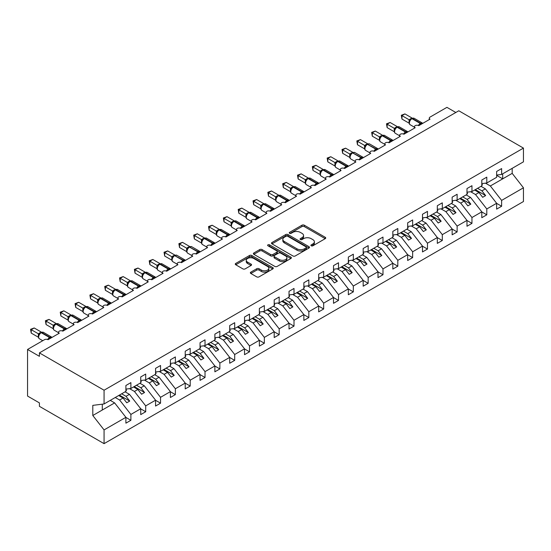<?xml version="1.0" encoding="UTF-8"?>
<svg xmlns="http://www.w3.org/2000/svg" width="551" height="551" viewBox="0 0 551 551"><rect width="100%" height="100%" fill="white"/><g stroke="black" fill="none" stroke-linecap="round" stroke-linejoin="round"><path stroke-width="0.83" d="M311.246 245.794A1.15 0.668 0 0 0 312.872 245.794L325.248 238.652A1.646 0.95 0 0 0 325.731 237.977A1.646 0.95 0 0 0 325.248 237.302L304.283 225.201A1.646 0.95 0 0 0 301.955 225.201L289.585 232.35A1.15 0.668 0 0 0 289.247 232.818A1.15 0.668 0 0 0 289.585 233.287A1.15 0.668 0 0 0 291.21 233.287L292.815 232.364A5.269 3.044 0 0 1 300.267 232.364L302.017 233.369A5.269 3.044 0 0 1 303.56 235.525A5.269 3.044 0 0 1 302.017 237.674L300.412 238.597A1.15 0.668 0 0 0 300.075 239.072A1.15 0.668 0 0 0 300.412 239.54A1.15 0.668 0 0 0 302.044 239.54L303.642 238.617A5.269 3.044 0 0 1 311.095 238.617L312.844 239.623A5.269 3.044 0 0 1 314.387 241.779A5.269 3.044 0 0 1 312.844 243.928L311.246 244.851A1.15 0.668 0 0 0 310.909 245.326A1.15 0.668 0 0 0 311.246 245.794L311.246 244.851M250.836 272.132A1.646 0.95 0 0 0 250.354 272.8A1.646 0.95 0 0 0 250.836 273.475L256.718 276.871A1.646 0.95 0 0 0 259.046 276.871L272.786 268.936A1.646 0.95 0 0 0 273.268 268.268A1.646 0.95 0 0 0 272.786 267.593L251.828 255.492A1.646 0.95 0 0 0 249.493 255.492L235.752 263.426A1.646 0.95 0 0 0 235.27 264.094A1.646 0.95 0 0 0 235.752 264.769L242.86 268.867A1.646 0.95 0 0 0 245.188 268.867L251.07 265.472A1.646 0.95 0 0 0 251.552 264.804A1.646 0.95 0 0 0 251.07 264.129L247.544 262.097A4.408 2.541 0 0 1 246.256 260.299A4.408 2.541 0 0 1 248.976 257.951A4.408 2.541 0 0 1 253.777 258.502L267.572 266.464A4.408 2.541 0 0 1 268.867 268.268A4.408 2.541 0 0 1 266.147 270.617A4.408 2.541 0 0 1 261.346 270.066L259.046 268.736A1.646 0.95 0 0 0 256.718 268.736L250.836 272.132L250.836 273.475M496.637 175.06L501.624 174.44L523.45 161.836L523.45 148.102L458.79 110.772L39.41 352.895L39.41 356.325L27.55 349.472L44.459 339.712A2.514 1.453 0 0 1 48.013 339.712L59.288 333.203A2.514 1.453 0 0 1 58.551 332.177A2.514 1.453 0 0 1 60.1 330.834A2.514 1.453 0 0 1 62.842 331.151L66.568 328.61M523.45 148.102L104.07 390.225L39.41 352.895M292.932 255.96A1.646 0.95 0 0 0 295.26 255.96L309.001 248.026A1.646 0.95 0 0 0 309.483 247.358A1.646 0.95 0 0 0 309.001 246.683L288.042 234.581A1.646 0.95 0 0 0 285.714 234.581L271.974 242.516A1.646 0.95 0 0 0 271.485 243.191A1.646 0.95 0 0 0 271.974 243.859L292.932 255.96M268.413 246.042A1.15 0.668 0 0 1 269.584 246.207L269.584 244.837L290.894 257.138A1.646 0.95 0 0 1 291.376 257.813A1.646 0.95 0 0 1 290.894 258.481L277.153 266.415A1.646 0.95 0 0 1 274.825 266.415L253.859 254.314L259.741 250.946L259.741 249.575L253.859 252.971A1.646 0.95 0 0 0 253.377 253.639A1.646 0.95 0 0 0 253.859 254.314L253.859 252.971M259.741 250.946A1.646 0.95 0 0 1 262.069 250.946L262.069 249.575A1.646 0.95 0 0 0 259.741 249.575M262.069 249.575L270.575 254.479A1.646 0.95 0 0 0 272.903 254.479L276.802 252.227A1.646 0.95 0 0 0 277.284 251.559A1.646 0.95 0 0 0 276.802 250.884L267.951 245.774A1.15 0.668 0 0 1 267.614 245.305A1.15 0.668 0 0 1 268.33 244.692A1.15 0.668 0 0 1 269.584 244.837M104.07 390.225L104.07 403.959L125.897 391.355L125.897 385.5L130.883 382.621L130.883 388.483L125.897 389.102M429.284 119.588L429.284 118.134A2.514 1.453 180 0 0 430.021 119.161L418.753 125.669A2.514 1.453 0 0 0 416.012 125.352A2.514 1.453 0 0 0 414.455 126.696A2.514 1.453 0 0 0 415.192 127.722L403.924 134.23A2.514 1.453 0 0 0 401.183 133.914A2.514 1.453 0 0 0 399.627 135.257A2.514 1.453 0 0 0 400.363 136.283L389.096 142.792A2.514 1.453 0 0 0 386.354 142.475A2.514 1.453 0 0 0 384.798 143.818A2.514 1.453 0 0 0 385.535 144.844L374.267 151.353A2.514 1.453 0 0 0 371.526 151.036A2.514 1.453 0 0 0 369.969 152.379A2.514 1.453 0 0 0 370.706 153.412L359.438 159.914A2.514 1.453 0 0 0 356.69 159.604A2.514 1.453 0 0 0 355.14 160.94A2.514 1.453 0 0 0 355.877 161.973L344.602 168.475A2.514 1.453 0 0 0 341.861 168.165A2.514 1.453 0 0 0 340.311 169.508A2.514 1.453 0 0 0 341.048 170.534L329.774 177.036A2.514 1.453 0 0 0 327.032 176.726A2.514 1.453 0 0 0 325.483 178.069A2.514 1.453 0 0 0 326.22 179.096L314.945 185.604A2.514 1.453 0 0 0 312.203 185.288A2.514 1.453 0 0 0 310.654 186.631A2.514 1.453 0 0 0 311.391 187.657L300.116 194.166A2.514 1.453 0 0 0 297.375 193.849A2.514 1.453 0 0 0 295.818 195.192A2.514 1.453 0 0 0 296.555 196.218L285.287 202.727A2.514 1.453 0 0 0 282.546 202.41A2.514 1.453 0 0 0 280.989 203.753A2.514 1.453 0 0 0 281.726 204.779L270.458 211.288A2.514 1.453 0 0 0 267.717 210.971A2.514 1.453 0 0 0 266.161 212.314A2.514 1.453 0 0 0 266.898 213.34L255.63 219.849A2.514 1.453 0 0 0 252.888 219.532A2.514 1.453 0 0 0 251.332 220.875A2.514 1.453 0 0 0 252.069 221.901L240.801 228.41A2.514 1.453 0 0 0 238.06 228.093A2.514 1.453 0 0 0 236.503 229.436A2.514 1.453 0 0 0 237.24 230.463L225.972 236.971A2.514 1.453 0 0 0 223.224 236.655A2.514 1.453 0 0 0 221.674 237.998A2.514 1.453 0 0 0 222.411 239.024L211.143 245.532A2.514 1.453 0 0 0 208.395 245.216A2.514 1.453 0 0 0 206.845 246.559A2.514 1.453 0 0 0 207.582 247.585L196.308 254.094A2.514 1.453 0 0 0 193.566 253.784A2.514 1.453 0 0 0 192.017 255.12A2.514 1.453 0 0 0 192.754 256.153L181.479 262.655A2.514 1.453 0 0 0 178.738 262.345A2.514 1.453 0 0 0 177.188 263.681A2.514 1.453 0 0 0 177.925 264.714L166.65 271.216A2.514 1.453 0 0 0 163.909 270.906A2.514 1.453 0 0 0 162.352 272.249A2.514 1.453 0 0 0 163.089 273.275L151.821 279.777A2.514 1.453 0 0 0 149.08 279.467A2.514 1.453 0 0 0 147.523 280.81A2.514 1.453 0 0 0 148.26 281.837L136.992 288.345A2.514 1.453 0 0 0 134.251 288.028A2.514 1.453 0 0 0 132.695 289.371A2.514 1.453 0 0 0 133.432 290.398L122.164 296.906A2.514 1.453 0 0 0 119.422 296.59A2.514 1.453 0 0 0 117.866 297.933A2.514 1.453 0 0 0 118.603 298.959L107.335 305.468A2.514 1.453 0 0 0 104.594 305.151A2.514 1.453 0 0 0 103.037 306.494A2.514 1.453 0 0 0 103.774 307.52L92.506 314.029A2.514 1.453 0 0 0 89.758 313.712A2.514 1.453 0 0 0 88.208 315.055A2.514 1.453 0 0 0 88.945 316.081L77.677 322.59A2.514 1.453 0 0 0 74.929 322.273A2.514 1.453 0 0 0 73.379 323.616A2.514 1.453 0 0 0 74.116 324.642L62.842 331.151M130.883 388.483L140.732 382.793L140.732 376.939L145.712 374.06L145.712 379.921L140.732 380.541M145.712 379.921L155.561 374.232L155.561 368.378L160.541 365.499L160.541 371.36L155.561 371.98M160.541 371.36L170.39 365.671L170.39 359.817L175.37 356.938L175.37 362.792L170.39 363.419M175.37 362.792L185.219 357.11L185.219 351.256L190.198 348.377L190.198 354.231L185.219 354.858M190.198 354.231L200.047 348.549L200.047 342.694L205.027 339.815L205.027 345.67L200.047 346.29M205.027 345.67L214.876 339.988L214.876 334.133L219.863 331.254L219.863 337.109L214.876 337.729M219.863 337.109L229.705 331.426L229.705 325.572L234.692 322.693L234.692 328.548L229.705 329.167M234.692 328.548L244.534 322.865L244.534 317.004L249.52 314.132L249.52 319.986L244.534 320.606M249.52 319.986L259.363 314.304L259.363 308.443L264.349 305.571L264.349 311.425L259.363 312.045M264.349 311.425L274.198 305.743L274.198 299.882L279.178 297.01L279.178 302.864L274.198 303.484M279.178 302.864L289.027 297.175L289.027 291.321L294.007 288.449L294.007 294.303L289.027 294.923M294.007 294.303L303.856 288.614L303.856 282.759L308.835 279.88L308.835 285.742L303.856 286.362M308.835 285.742L318.685 280.053L318.685 274.198L323.664 271.319L323.664 277.181L318.685 277.8M323.664 277.181L333.513 271.491L333.513 265.637L338.493 262.758L338.493 268.619L333.513 269.239M338.493 268.619L348.342 262.93L348.342 257.076L353.329 254.197L353.329 260.051L348.342 260.678M353.329 260.051L363.171 254.369L363.171 248.515L368.158 245.636L368.158 251.49L363.171 252.11M368.158 251.49L378 245.808L378 239.954L382.986 237.075L382.986 242.929L378 243.549M382.986 242.929L392.829 237.247L392.829 231.392L397.815 228.513L397.815 234.368L392.829 234.988M397.815 234.368L407.664 228.686L407.664 222.824L412.644 219.952L412.644 225.807L407.664 226.427M412.644 225.807L422.493 220.125L422.493 214.263L427.473 211.391L427.473 217.246L422.493 217.865M427.473 217.246L437.322 211.563L437.322 205.702L442.301 202.83L442.301 208.684L437.322 209.304M442.301 208.684L452.151 203.002L452.151 197.141L457.13 194.269L457.13 200.123L452.151 200.743M457.13 200.123L466.979 194.434L466.979 188.58L471.959 185.701L471.959 191.562L466.979 192.182M471.959 191.562L481.808 185.873L481.808 180.019L486.795 177.14L486.795 183.001L481.808 183.621M125.897 417.417L130.883 420.296L130.883 414.442L140.732 408.752L129.457 394.337L125.098 391.823M115.249 397.505L119.615 400.019L130.883 414.442M140.732 408.856L145.712 411.735L145.712 405.88L155.561 400.191L144.286 385.776L139.926 383.255M129.568 388.648L134.444 391.458L145.712 405.88M155.561 400.295L160.541 403.174L160.541 397.319L170.39 391.63L159.115 377.215L154.755 374.694M144.396 380.08L149.273 382.897L160.541 397.319M170.39 391.733L175.37 394.612L175.37 388.758L185.219 383.069L173.951 368.653L169.584 366.133M159.225 371.519L164.102 374.336L175.37 388.758M185.219 383.172L190.198 386.051L190.198 380.19L200.047 374.508L188.779 360.092L184.42 357.571M174.054 362.957L178.93 365.774L190.198 380.19M200.047 374.611L205.027 377.49L205.027 371.629L214.876 365.947L203.608 351.531L199.248 349.01M188.883 354.396L193.759 357.213L205.027 371.629M214.876 366.05L219.863 368.929L219.863 363.068L229.705 357.385L218.437 342.97L214.077 340.449M203.712 345.835L208.588 348.652L219.863 363.068M229.705 357.489L234.692 360.368L234.692 354.507L244.534 348.824L233.266 334.402L228.906 331.888M218.54 337.274L223.417 340.091L234.692 354.507M244.534 348.928L249.52 351.8L249.52 345.945L259.363 340.263L248.095 325.841L243.735 323.327M233.369 328.713L238.246 331.53L249.52 345.945M259.363 340.366L264.349 343.239L264.349 337.384L274.198 331.702L262.923 317.28L258.564 314.766M248.198 320.152L253.074 322.969L264.349 337.384M274.198 331.805L279.178 334.677L279.178 328.823L289.027 323.141L277.752 308.718L273.392 306.204M263.034 311.59L267.91 314.407L279.178 328.823M289.027 323.237L294.007 326.116L294.007 320.262L303.856 314.573L292.581 300.157L288.221 297.643M277.862 303.029L282.739 305.846L294.007 320.262M303.856 314.676L308.835 317.555L308.835 311.701L318.685 306.012L307.41 291.596L303.05 289.082M292.691 294.468L297.568 297.278L308.835 311.701M318.685 306.115L323.664 308.994L323.664 303.14L333.513 297.45L322.245 283.035L317.886 280.514M307.52 285.907L312.396 288.717L323.664 303.14M333.513 297.554L338.493 300.433L338.493 294.578L348.342 288.889L337.074 274.474L332.714 271.953M322.349 277.339L327.225 280.156L338.493 294.578M348.342 288.993L353.329 291.872L353.329 286.017L363.171 280.328L351.903 265.913L347.543 263.392M337.178 268.778L342.054 271.595L353.329 286.017M363.171 280.431L368.158 283.31L368.158 277.449L378 271.767L366.732 257.351L362.372 254.831M352.006 260.217L356.883 263.034L368.158 277.449M378 271.87L382.986 274.749L382.986 268.888L392.829 263.206L381.561 248.79L377.201 246.269M366.835 251.655L371.711 254.472L382.986 268.888M392.829 263.309L397.815 266.188L397.815 260.327L407.664 254.645L396.389 240.222L392.03 237.708M381.664 243.094L386.54 245.911L397.815 260.327M407.664 254.748L412.644 257.62L412.644 251.766L422.493 246.083L411.218 231.661L406.858 229.147M396.5 234.533L401.376 237.35L412.644 251.766M422.493 246.187L427.473 249.059L427.473 243.205L437.322 237.522L426.047 223.1L421.687 220.586M411.328 225.972L416.205 228.789L427.473 243.205M437.322 237.626L442.301 240.498L442.301 234.643L452.151 228.961L440.876 214.539L436.516 212.025M426.157 217.411L431.034 220.228L442.301 234.643M452.151 229.064L457.13 231.937L457.13 226.082L466.979 220.4L455.711 205.978L451.352 203.464M440.986 208.85L445.862 211.667L457.13 226.082M466.979 220.496L471.959 223.375L471.959 217.521L481.808 211.832L470.54 197.416L466.18 194.902M455.815 200.288L460.691 203.099L471.959 217.521M481.808 211.935L486.795 214.814L486.795 208.96L496.637 203.271L496.637 209.132L501.624 206.253L501.624 200.399L523.45 187.795L523.45 201.528L104.07 443.651L39.41 406.321L39.41 402.898L27.55 396.052L27.55 349.472M470.644 191.727L475.52 194.537L486.795 208.96M501.624 174.44L501.624 168.578L496.637 171.457L496.637 177.312L486.795 183.001M496.637 203.374L501.624 206.253M485.472 183.159L490.349 185.976L501.624 200.399M455.829 112.487L446.93 107.349L430.021 117.108A2.514 1.453 180 0 0 429.284 118.134M104.07 403.959L92.802 405.364L92.802 415.502L114.629 402.898L110.269 400.384M114.629 402.898L125.897 417.321L125.897 423.175L130.883 420.296M145.712 411.735L140.732 414.614L140.732 408.752M160.541 403.174L155.561 406.053L155.561 400.191M175.37 394.612L170.39 397.491L170.39 391.63M190.198 386.051L185.219 388.923L185.219 383.069M205.027 377.49L200.047 380.362L200.047 374.508M219.863 368.929L214.876 371.801L214.876 365.947M234.692 360.368L229.705 363.24L229.705 357.385M249.52 351.8L244.534 354.679L244.534 348.824M264.349 343.239L259.363 346.118L259.363 340.263M279.178 334.677L274.198 337.556L274.198 331.702M294.007 326.116L289.027 328.995L289.027 323.141M308.835 317.555L303.856 320.434L303.856 314.573M323.664 308.994L318.685 311.873L318.685 306.012M338.493 300.433L333.513 303.312L333.513 297.45M353.329 291.872L348.342 294.744L348.342 288.889M368.158 283.31L363.171 286.183L363.171 280.328M382.986 274.749L378 277.621L378 271.767M397.815 266.188L392.829 269.06L392.829 263.206M412.644 257.62L407.664 260.499L407.664 254.645M427.473 249.059L422.493 251.938L422.493 246.083M442.301 240.498L437.322 243.377L437.322 237.522M457.13 231.937L452.151 234.816L452.151 228.961M471.959 223.375L466.979 226.254L466.979 220.4M486.795 214.814L481.808 217.693L481.808 211.832M92.802 415.502L104.07 429.918L125.897 417.321M104.07 429.918L104.07 443.651M119.615 400.019L123.052 398.036L126.758 402.781L129.726 401.066L126.021 396.321L129.457 394.337M118.692 395.522L123.052 398.036M121.661 393.807L126.021 396.321M134.444 391.458L137.881 389.474L141.593 394.22L144.555 392.505L140.849 387.759L144.286 385.776M133.521 386.954L137.881 389.474M136.49 385.245L140.849 387.759M149.273 382.897L152.71 380.913L156.422 385.659L159.384 383.944L155.678 379.198L159.115 377.215M148.35 378.392L152.71 380.913M151.318 376.684L155.678 379.198M164.102 374.336L167.538 372.352L171.251 377.098L174.212 375.383L170.507 370.637L173.951 368.653M163.179 369.831L167.538 372.352M166.147 368.123L170.507 370.637M178.93 365.774L182.367 363.791L186.08 368.529L189.041 366.821L185.336 362.076L188.779 360.092M178.007 361.27L182.367 363.791M180.976 359.562L185.336 362.076M193.759 357.213L197.203 355.23L200.908 359.968L203.877 358.26L200.165 353.515L203.608 351.531M192.843 352.709L197.203 355.23M195.805 351.001L200.165 353.515M208.588 348.652L212.032 346.669L215.737 351.407L218.706 349.699L214.993 344.954L218.437 342.97M207.672 344.148L212.032 346.669M210.634 342.433L214.993 344.954M223.417 340.091L226.86 338.1L230.566 342.846L233.534 341.138L229.822 336.392L233.266 334.402M222.501 335.587L226.86 338.1M225.462 333.872L229.822 336.392M238.246 331.53L241.689 329.539L245.395 334.285L248.363 332.57L244.658 327.831L248.095 325.841M237.329 327.025L241.689 329.539M240.291 325.31L244.658 327.831M253.074 322.969L256.518 320.978L260.224 325.724L263.192 324.009L259.487 319.27L262.923 317.28M252.158 318.464L256.518 320.978M255.127 316.749L259.487 319.27M267.91 314.407L271.347 312.417L275.052 317.162L278.021 315.447L274.315 310.709L277.752 308.718M266.987 309.903L271.347 312.417M269.956 308.188L274.315 310.709M282.739 305.846L286.176 303.856L289.888 308.601L292.85 306.886L289.144 302.141L292.581 300.157M281.816 301.342L286.176 303.856M284.784 299.627L289.144 302.141M297.568 297.278L301.004 295.295L304.717 300.04L307.678 298.325L303.973 293.58L307.41 291.596M296.645 292.781L301.004 295.295M299.613 291.066L303.973 293.58M312.396 288.717L315.833 286.734L319.546 291.479L322.507 289.764L318.802 285.019L322.245 283.035M311.473 284.213L315.833 286.734M314.442 282.505L318.802 285.019M327.225 280.156L330.669 278.172L334.374 282.918L337.343 281.203L333.63 276.457L337.074 274.474M326.309 275.652L330.669 278.172M329.271 273.943L333.63 276.457M342.054 271.595L345.498 269.611L349.203 274.35L352.172 272.642L348.459 267.896L351.903 265.913M341.138 267.09L345.498 269.611M344.099 265.382L348.459 267.896M356.883 263.034L360.326 261.05L364.032 265.789L367 264.081L363.288 259.335L366.732 257.351M355.967 258.529L360.326 261.05M358.928 256.821L363.288 259.335M371.711 254.472L375.155 252.489L378.861 257.227L381.829 255.519L378.124 250.774L381.561 248.79M370.795 249.968L375.155 252.489M373.757 248.253L378.124 250.774M386.54 245.911L389.984 243.928L393.69 248.666L396.658 246.958L392.953 242.213L396.389 240.222M385.624 241.407L389.984 243.928M388.593 239.692L392.953 242.213M401.376 237.35L404.813 235.36L408.518 240.105L411.487 238.397L407.781 233.652L411.218 231.661M400.453 232.846L404.813 235.36M403.422 231.131L407.781 233.652M416.205 228.789L419.642 226.798L423.354 231.544L426.316 229.829L422.61 225.09L426.047 223.1M415.282 224.285L419.642 226.798M418.25 222.57L422.61 225.09M431.034 220.228L434.47 218.237L438.183 222.983L441.144 221.268L437.439 216.529L440.876 214.539M430.111 215.723L434.47 218.237M433.079 214.008L437.439 216.529M445.862 211.667L449.299 209.676L453.012 214.422L455.973 212.707L452.268 207.968L455.711 205.978M444.939 207.162L449.299 209.676M447.908 205.447L452.268 207.968M460.691 203.099L464.135 201.115L467.84 205.86L470.809 204.145L467.096 199.4L470.54 197.416M459.775 198.601L464.135 201.115M462.737 196.886L467.096 199.4M475.52 194.537L478.964 192.554L482.669 197.299L485.638 195.584L481.925 190.839L485.369 188.855L496.637 203.271M474.604 190.033L478.964 192.554M477.565 188.325L481.925 190.839M485.369 188.855L481.009 186.334M490.349 185.976L512.182 173.372L523.45 187.795M496.637 175.363L502.691 178.855L502.691 173.82M512.182 168.337L512.182 173.372M102.293 410.02L102.293 404.179M475.313 189.627L485.638 195.584M460.484 198.188L470.809 204.145M445.656 206.749L455.973 212.707M430.827 215.31L441.144 221.268M415.998 223.871L426.316 229.829M401.162 232.432L411.487 238.397M386.334 240.994L396.658 246.958M371.505 249.555L381.829 255.519M356.676 258.123L367 264.081M341.847 266.684L352.172 272.642M327.019 275.245L337.343 281.203M312.19 283.806L322.507 289.764M297.361 292.367L307.678 298.325M282.532 300.929L292.85 306.886M267.696 309.49L278.021 315.447M252.868 318.051L263.192 324.009M238.039 326.612L248.363 332.57M223.21 335.173L233.534 341.138M208.381 343.734L218.706 349.699M193.553 352.296L203.877 358.26M178.724 360.864L189.041 366.821M163.895 369.425L174.212 375.383M149.066 377.986L159.384 383.944M134.23 386.547L144.555 392.505M119.402 395.108L129.726 401.066M311.701 245.953L312.844 245.298A5.269 3.044 0 0 0 314.387 243.143L314.387 241.779M303.56 235.525L303.56 236.896A5.269 3.044 0 0 1 302.017 239.044L300.874 239.706M325.221 238.666L304.283 226.571A1.646 0.95 0 0 0 301.955 226.571L290.046 233.452M308.98 248.04L288.042 235.952A1.646 0.95 0 0 0 285.714 235.952L271.994 243.873M306.087 247.826A1.15 0.668 0 0 0 306.425 247.358A1.15 0.668 0 0 0 306.087 246.882L287.691 236.262A1.15 0.668 0 0 0 286.059 236.262L284.371 237.24A5.269 3.044 0 0 0 282.828 239.389A5.269 3.044 0 0 0 284.371 241.538L296.948 248.804A5.269 3.044 0 0 0 304.4 248.804L306.087 247.826L306.087 249.197A1.15 0.668 0 0 0 306.425 248.728L306.425 247.358M282.828 239.389L282.828 240.759A5.269 3.044 0 0 0 284.371 242.908L284.371 241.538M306.087 249.197L304.4 250.175A5.269 3.044 0 0 1 296.948 250.175L284.371 242.908M262.069 250.946L270.575 255.85A1.646 0.95 0 0 0 272.903 255.85L276.802 253.598A1.646 0.95 0 0 0 277.284 252.93L277.284 251.559M269.584 246.207L290.873 258.495M279.391 259.576A4.408 2.541 0 0 0 284.192 260.127A4.408 2.541 0 0 0 286.913 257.778A4.408 2.541 0 0 0 285.625 255.981L280.762 253.171A1.646 0.95 0 0 0 278.434 253.171L274.529 255.423A1.646 0.95 0 0 0 274.047 256.098A1.646 0.95 0 0 0 274.529 256.766L279.391 259.576L279.391 260.947A4.408 2.541 0 0 0 284.192 261.498A4.408 2.541 0 0 0 286.913 259.149L286.913 257.778M274.047 256.098L274.047 257.469A1.646 0.95 0 0 0 274.529 258.137L274.529 256.766M279.391 260.947L274.529 258.137M268.867 268.268L268.867 269.632A4.408 2.541 0 0 1 266.147 271.987A4.408 2.541 0 0 1 261.346 271.436L259.046 270.107A1.646 0.95 0 0 0 256.718 270.107L250.857 273.489M246.256 260.299L246.256 261.67A4.408 2.541 0 0 0 247.544 263.468L247.544 262.097M251.042 265.486L247.544 263.468M272.766 268.95L251.828 256.862A1.646 0.95 0 0 0 249.493 256.862L235.78 264.783M481.808 184.041L482.4 184.874L481.808 185.219M482.4 184.874L481.808 185.487M418.774 125.656L422.472 123.128M401.968 119.057L401.314 115.255L401.968 115.634L404.93 113.919L412.093 118.052L409.124 119.767L401.968 115.634L401.968 119.057L409.069 123.162L409.069 119.739M411.783 118.534A0.84 0.482 -120 0 1 411.9 118.417L414.118 118.279A3.609 2.08 120 0 0 412.32 118.458A0.84 0.482 -120 0 0 411.9 118.417L411.542 118.623A0.84 0.482 60 0 0 411.425 118.74L409.524 121.062C408.925 122.907 409.138 124.133 410.158 124.733L414.455 127.219M410.109 120.407L409.124 119.767M401.314 115.255L404.93 113.919M466.979 192.602L467.572 193.435L466.979 193.78M467.572 193.435L466.979 194.048M452.151 201.163L452.743 202.003L452.151 202.341M452.743 202.003L452.151 202.61M437.322 209.724L437.914 210.565L437.322 210.902M437.914 210.565L437.322 211.171M422.493 218.292L423.085 219.126L422.493 219.463M423.085 219.126L422.493 219.732M403.945 134.217L407.644 131.689M387.139 127.618L386.485 123.817L387.139 124.195L390.101 122.487L397.264 126.613L394.296 128.328L387.139 124.195L387.139 127.618L394.24 131.723L394.234 128.321A1.846 1.336 18 0 1 394.688 129.63L395.281 128.968L394.296 128.328M396.954 127.102A0.84 0.482 -120 0 1 397.071 126.978L399.289 126.84A3.609 2.08 120 0 0 397.485 127.019A0.84 0.482 -120 0 0 397.071 126.978L396.713 127.185A0.84 0.482 60 0 0 396.596 127.302L395.281 128.968M386.485 123.817L390.101 122.487M389.116 142.778L392.815 140.25M372.311 136.18L371.656 132.385L372.311 132.757L375.272 131.048L382.435 135.181L379.467 136.889L372.311 132.757L372.311 136.18L379.412 140.285L379.412 136.862M382.125 135.663A0.84 0.482 -120 0 1 382.236 135.539L384.46 135.401A3.609 2.08 120 0 0 382.656 135.58A0.84 0.482 -120 0 0 382.236 135.539L381.884 135.746A0.84 0.482 60 0 0 381.767 135.863L379.866 138.184C379.267 140.037 379.481 141.263 380.5 141.855L384.798 144.341M380.452 137.53L379.467 136.889M371.656 132.385L375.272 131.048M374.287 151.339L377.986 148.811M357.475 144.748L356.828 140.946L357.475 141.318L360.444 139.61L367.6 143.742L364.638 145.45L357.475 141.318L357.475 144.748L364.583 148.846L364.576 145.443A1.846 1.336 18 0 1 365.031 146.759M367.297 144.224A0.84 0.482 -120 0 1 367.407 144.1L369.631 143.969A3.609 2.08 120 0 0 367.827 144.148A0.84 0.482 -120 0 0 367.407 144.1L367.056 144.307A0.84 0.482 60 0 0 366.938 144.431L365.031 146.745C364.438 148.598 364.645 149.824 365.671 150.423L369.969 152.903M365.623 146.091L364.638 145.45M356.828 140.946L360.444 139.61M359.459 159.907L363.157 157.372M342.646 153.309L341.999 149.507L342.646 149.879L345.615 148.171L352.771 152.303L349.802 154.018L342.646 149.879L342.646 153.309L349.754 157.407L349.754 153.984M352.468 152.785A0.84 0.482 -120 0 1 352.578 152.668L354.803 152.531A3.609 2.08 120 0 0 352.998 152.71A0.84 0.482 -120 0 0 352.578 152.668L352.227 152.868A0.84 0.482 60 0 0 352.11 152.992L350.202 155.306A1.846 1.336 18 0 0 349.747 154.004M350.794 154.652L349.802 154.018M341.999 149.507L345.615 148.171M407.664 226.854L408.257 227.687L407.664 228.031M408.257 227.687L407.664 228.3M344.63 168.468L348.328 165.934M327.817 161.87L327.17 158.068L327.817 158.44L330.786 156.732L337.942 160.864L334.974 162.579L327.817 158.44L327.817 161.87L334.925 165.968L334.925 162.545M337.639 161.347A0.84 0.482 -120 0 1 337.749 161.229L339.974 161.092A3.609 2.08 120 0 0 338.169 161.271A0.84 0.482 -120 0 0 337.749 161.229L337.391 161.429A0.84 0.482 60 0 0 337.281 161.553L336.337 162.318M347.116 167.029A1.846 1.068 60 0 1 347.006 166.753A0.84 0.482 -120 0 0 346.476 166.065L338.169 161.271L337.811 161.477A0.84 0.482 60 0 0 337.391 161.429L335.373 163.867C334.781 165.72 334.987 166.946 336.014 167.545L340.311 170.025M335.965 163.213L334.974 162.579M327.17 158.068L330.786 156.732M392.829 235.415L393.428 236.248L392.829 236.593M393.428 236.248L392.829 236.861M329.794 177.029L333.493 174.495M312.989 170.431L312.334 166.629L312.989 167.008L315.957 165.293L323.113 169.426L320.145 171.141L312.989 167.008L312.989 170.431L320.097 174.529L320.09 171.134A1.846 1.336 18 0 1 320.544 172.442L321.13 171.774L320.145 171.141M322.803 169.908A0.84 0.482 -120 0 1 322.92 169.791L325.145 169.653A3.609 2.08 120 0 0 323.341 169.832A0.84 0.482 -120 0 0 322.92 169.791L322.562 169.997A0.84 0.482 60 0 0 322.452 170.114L321.13 171.774M312.334 166.629L315.957 165.293M378 243.976L378.592 244.809L378 245.154M378.592 244.809L378 245.422M314.965 185.591L318.664 183.056M298.16 178.992L297.506 175.19L298.16 175.569L301.128 173.854L308.284 177.987L305.316 179.702L298.16 175.569L298.16 178.992L305.268 183.09L305.268 179.667M307.975 178.469A0.84 0.482 -120 0 1 308.092 178.352L310.316 178.214A3.609 2.08 120 0 0 308.512 178.393A0.84 0.482 -120 0 0 308.092 178.352L307.733 178.558A0.84 0.482 60 0 0 307.623 178.676L305.715 180.99A1.846 1.336 18 0 0 305.254 179.695M306.301 180.335L305.316 179.702M297.506 175.19L301.128 173.854M363.171 252.537L363.763 253.37L363.171 253.715M363.763 253.37L363.171 253.983M300.137 194.152L303.835 191.617M283.331 187.554L282.677 183.752L283.331 184.13L286.293 182.415L293.456 186.548L290.487 188.263L283.331 184.13L283.331 187.554L290.432 191.658L290.432 188.228M293.146 187.03A0.84 0.482 -120 0 1 293.263 186.913L295.488 186.775A3.609 2.08 120 0 0 293.683 186.954A0.84 0.482 -120 0 0 293.263 186.913L292.905 187.12A0.84 0.482 60 0 0 292.795 187.237L290.887 189.551C290.287 191.404 290.501 192.63 291.52 193.229L295.818 195.708M291.472 188.897L290.487 188.263M282.677 183.752L286.293 182.415M348.342 261.098L348.935 261.932L348.342 262.276M348.935 261.932L348.342 262.545M285.308 202.713L289.006 200.178M268.502 196.115L267.848 192.313L268.502 192.692L271.464 190.977L278.627 195.109L275.658 196.824L268.502 192.692L268.502 196.115L275.603 200.22L275.603 196.79M278.317 195.591A0.84 0.482 -120 0 1 278.434 195.474L280.652 195.336A3.609 2.08 120 0 0 278.854 195.515A0.84 0.482 -120 0 0 278.434 195.474L278.076 195.681A0.84 0.482 60 0 0 277.959 195.798L276.058 198.112A1.846 1.336 18 0 0 275.596 196.817M276.643 197.458L275.658 196.824M267.848 192.313L271.464 190.977M333.513 269.659L334.106 270.493L333.513 270.837M334.106 270.493L333.513 271.106M270.479 211.274L274.178 208.739M253.674 204.676L253.019 200.874L253.674 201.253L256.635 199.538L263.798 203.67L260.83 205.385L253.674 201.253L253.674 204.676L260.775 208.781L260.775 205.351M263.488 204.152A0.84 0.482 -120 0 1 263.605 204.035L265.823 203.898A3.609 2.08 120 0 0 264.019 204.077A0.84 0.482 -120 0 0 263.605 204.035L263.247 204.242A0.84 0.482 60 0 0 263.13 204.359L261.229 206.673C260.63 208.526 260.843 209.752 261.863 210.351L266.161 212.838M261.815 206.026L260.83 205.385M253.019 200.874L256.635 199.538M318.685 278.221L319.277 279.054L318.685 279.398M319.277 279.054L318.685 279.667M255.65 219.835L259.349 217.301M238.845 213.237L238.19 209.435L238.845 209.814L241.806 208.099L248.969 212.231L246.001 213.946L238.845 209.814L238.845 213.237L245.946 217.342L245.939 213.94A1.846 1.336 18 0 1 246.393 215.248L246.986 214.587L246.001 213.946M248.659 212.714A0.84 0.482 -120 0 1 248.77 212.596L250.994 212.459A3.609 2.08 120 0 0 249.19 212.638A0.84 0.482 -120 0 0 248.77 212.596L248.418 212.803A0.84 0.482 60 0 0 248.301 212.92L246.986 214.587M238.19 209.435L241.806 208.099M303.856 286.782L304.448 287.615L303.856 287.959M304.448 287.615L303.856 288.228M240.821 228.396L244.52 225.869M224.009 221.798L223.362 217.996L224.009 218.375L226.978 216.66L234.141 220.793L231.172 222.508L224.009 218.375L224.009 221.798L231.117 225.903L231.117 222.48M233.831 221.282A0.84 0.482 -120 0 1 233.941 221.158L236.165 221.02A3.609 2.08 120 0 0 234.361 221.199A0.84 0.482 -120 0 0 233.941 221.158L233.59 221.364A0.84 0.482 60 0 0 233.472 221.481L231.572 223.802A1.846 1.336 18 0 0 231.11 222.501M232.157 223.148L231.172 222.508M223.362 217.996L226.978 216.66M289.027 295.343L289.619 296.183L289.027 296.521M289.619 296.183L289.027 296.789M225.993 236.958L229.691 234.43M209.18 230.359L208.533 226.564L209.18 226.936L212.149 225.228L219.305 229.361L216.336 231.069L209.18 226.936L209.18 230.359L216.288 234.464L216.288 231.041M219.002 229.843A0.84 0.482 -120 0 1 219.112 229.719L221.337 229.581A3.609 2.08 120 0 0 219.532 229.76A0.84 0.482 -120 0 0 219.112 229.719L218.761 229.925A0.84 0.482 60 0 0 218.644 230.042L216.736 232.364C216.144 234.216 216.35 235.442 217.376 236.035L221.674 238.521M217.328 231.709L216.336 231.069M208.533 226.564L212.149 225.228M274.198 303.904L274.791 304.744L274.198 305.082M274.791 304.744L274.198 305.35M211.164 245.519L214.862 242.991M194.351 238.92L193.704 235.125L194.351 235.497L197.32 233.789L204.476 237.922L201.508 239.63L194.351 235.497L194.351 238.92L201.459 243.025L201.452 239.623A1.846 1.336 18 0 1 201.907 240.932L202.499 240.27L201.508 239.63M204.173 238.404A0.84 0.482 -120 0 1 204.283 238.28L206.508 238.149A3.609 2.08 120 0 0 204.703 238.321A0.84 0.482 -120 0 0 204.283 238.28L203.925 238.487A0.84 0.482 60 0 0 203.815 238.611L202.499 240.27M193.704 235.125L197.32 233.789M259.363 312.472L259.962 313.305L259.363 313.643M259.962 313.305L259.363 313.912M196.328 254.08L200.027 251.552M179.523 247.489L178.868 243.687L179.523 244.059L182.491 242.35L189.647 246.483L186.679 248.191L179.523 244.059L179.523 247.489L186.631 251.587L186.631 248.164M189.337 246.965A0.84 0.482 -120 0 1 189.454 246.848L191.679 246.71A3.609 2.08 120 0 0 189.875 246.889A0.84 0.482 -120 0 0 189.454 246.848L189.096 247.048A0.84 0.482 60 0 0 188.986 247.172L187.078 249.486A1.846 1.336 18 0 0 186.624 248.184M187.664 248.832L186.679 248.191M178.868 243.687L182.491 242.35M244.534 321.033L245.126 321.867L244.534 322.204M245.126 321.867L244.534 322.48M229.705 329.594L230.297 330.428L229.705 330.772M230.297 330.428L229.705 331.041M214.876 338.156L215.469 338.989L214.876 339.333M215.469 338.989L214.876 339.602M200.047 346.717L200.64 347.55L200.047 347.895M200.64 347.55L200.047 348.163M185.219 355.278L185.811 356.111L185.219 356.456M185.811 356.111L185.219 356.724M170.39 363.839L170.982 364.672L170.39 365.017M170.982 364.672L170.39 365.285M155.561 372.4L156.153 373.234L155.561 373.578M156.153 373.234L155.561 373.847M140.732 380.961L141.325 381.795L140.732 382.139M141.325 381.795L140.732 382.408M125.897 389.523L126.496 390.356L125.897 390.7M126.496 390.356L125.897 390.969M181.499 262.648L185.198 260.113M164.694 256.05L164.04 252.248L164.694 252.62L167.662 250.912L174.819 255.044L171.85 256.759L164.694 252.62L164.694 256.05L171.802 260.148L171.802 256.725M174.509 255.526A0.84 0.482 -120 0 1 174.626 255.409L176.85 255.271A3.609 2.08 120 0 0 175.046 255.45A0.84 0.482 -120 0 0 174.626 255.409L174.268 255.609A0.84 0.482 60 0 0 174.157 255.733L172.249 258.047C171.65 259.9 171.864 261.126 172.883 261.725L177.188 264.204M172.835 257.393L171.85 256.759M164.04 252.248L167.662 250.912M166.671 271.209L170.369 268.674M149.865 264.611L149.211 260.809L149.865 261.188L152.827 259.473L159.99 263.605L157.021 265.32L149.865 261.188L149.865 264.611L156.966 268.709L156.966 265.286M159.68 264.087A0.84 0.482 -120 0 1 159.797 263.97L162.022 263.833A3.609 2.08 120 0 0 160.217 264.012A0.84 0.482 -120 0 0 159.797 263.97L159.439 264.177A0.84 0.482 60 0 0 159.329 264.294L157.421 266.608A1.846 1.336 18 0 0 156.959 265.306M158.006 265.954L157.021 265.32M149.211 260.809L152.827 259.473M151.842 279.77L155.54 277.236M135.036 273.172L134.382 269.37L135.036 269.749L137.998 268.034L145.161 272.166L142.192 273.881L135.036 269.749L135.036 273.172L142.137 277.27L142.137 273.847M144.851 272.649A0.84 0.482 -120 0 1 144.968 272.531L147.186 272.394A3.609 2.08 120 0 0 145.388 272.573A0.84 0.482 -120 0 0 144.968 272.531L144.61 272.738A0.84 0.482 60 0 0 144.493 272.855L142.592 275.169C141.993 277.022 142.206 278.248 143.226 278.847L147.523 281.327M143.177 274.515L142.192 273.881M134.382 269.37L137.998 268.034M137.013 288.331L140.712 285.797M120.208 281.733L119.553 277.931L120.208 278.31L123.169 276.595L130.332 280.728L127.364 282.443L120.208 278.31L120.208 281.733L127.309 285.838L127.302 282.436A1.846 1.336 18 0 1 127.756 283.744L128.349 283.076L127.364 282.443M130.022 281.21A0.84 0.482 -120 0 1 130.139 281.093L132.357 280.955A3.609 2.08 120 0 0 130.559 281.134A0.84 0.482 -120 0 0 130.139 281.093L129.781 281.299A0.84 0.482 60 0 0 129.664 281.416L128.349 283.076M119.553 277.931L123.169 276.595M122.184 296.893L125.883 294.358M105.379 290.294L104.724 286.492L105.379 286.871L108.34 285.156L115.503 289.289L112.535 291.004L105.379 286.871L105.379 290.294L112.48 294.399L112.48 290.969M115.193 289.771A0.84 0.482 -120 0 1 115.304 289.654L117.528 289.516A3.609 2.08 120 0 0 115.724 289.695A0.84 0.482 -120 0 0 115.304 289.654L114.952 289.86A0.84 0.482 60 0 0 114.835 289.978L112.934 292.292A1.846 1.336 18 0 0 112.473 290.997M113.52 291.637L112.535 291.004M104.724 286.492L108.34 285.156M107.355 305.454L111.054 302.919M90.543 298.856L89.896 295.054L90.543 295.432L93.512 293.717L100.675 297.85L97.706 299.565L90.543 295.432L90.543 298.856L97.651 302.96L97.651 299.53M100.365 298.332A0.84 0.482 -120 0 1 100.475 298.215L102.7 298.077A3.609 2.08 120 0 0 100.895 298.256A0.84 0.482 -120 0 0 100.475 298.215L100.124 298.422A0.84 0.482 60 0 0 100.006 298.539L98.106 300.853C97.506 302.706 97.713 303.932 98.739 304.531L103.037 307.01M98.691 300.205L97.706 299.565M89.896 295.054L93.512 293.717M92.527 314.015L96.225 311.48M75.714 307.417L75.067 303.615L75.714 303.994L78.683 302.279L85.839 306.411L82.87 308.126L75.714 303.994L75.714 307.417L82.822 311.522L82.815 308.119A1.846 1.336 18 0 1 83.27 309.428L83.862 308.767L82.87 308.126M85.536 306.893A0.84 0.482 -120 0 1 85.646 306.776L87.871 306.638A3.609 2.08 120 0 0 86.066 306.817A0.84 0.482 -120 0 0 85.646 306.776L85.295 306.983A0.84 0.482 60 0 0 85.178 307.1L83.862 308.767M75.067 303.615L78.683 302.279M77.698 322.576L81.396 320.041M60.886 315.978L60.238 312.176L60.886 312.555L63.854 310.84L71.01 314.972L68.042 316.687L60.886 312.555L60.886 315.978L67.993 320.083L67.993 316.66M70.707 315.454A0.84 0.482 -120 0 1 70.817 315.337L73.042 315.2A3.609 2.08 120 0 0 71.237 315.379A0.84 0.482 -120 0 0 70.817 315.337L70.459 315.544A0.84 0.482 60 0 0 70.349 315.661L68.441 317.982A1.846 1.336 18 0 0 67.987 316.68M69.033 317.328L68.042 316.687M60.238 312.176L63.854 310.84M46.057 324.539L45.402 320.737L46.057 321.116L49.025 319.408L56.181 323.533L53.213 325.248L46.057 321.116L46.057 324.539L53.165 328.644L53.158 325.242A1.846 1.336 18 0 1 53.612 326.55L54.198 325.889L53.213 325.248M55.878 324.022A0.84 0.482 -120 0 1 55.988 323.898L58.213 323.761A3.609 2.08 120 0 0 56.409 323.94A0.84 0.482 -120 0 0 55.988 323.898L55.63 324.105A0.84 0.482 60 0 0 55.52 324.222L54.198 325.889M45.402 320.737L49.025 319.408M48.033 339.698L51.732 337.171M31.228 333.1L30.574 329.305L31.228 329.677L34.196 327.969L41.353 332.101L38.384 333.81L31.228 329.677L31.228 333.1L38.336 337.205L38.336 333.782M41.043 332.584A0.84 0.482 -120 0 1 41.16 332.46L43.384 332.322A3.609 2.08 120 0 0 41.58 332.501A0.84 0.482 -120 0 0 41.16 332.46L40.802 332.666A0.84 0.482 60 0 0 40.691 332.783L38.784 335.104A1.846 1.336 18 0 0 38.322 333.803M39.369 334.45L38.384 333.81M30.574 329.305L34.196 327.969M312.844 245.298L312.844 243.928M300.412 239.54L300.412 238.597M302.017 239.044L302.017 237.674M289.585 233.287L289.585 232.35M301.955 226.571L301.955 225.201M304.283 226.571L304.283 225.201M325.248 238.652L325.248 237.302M271.974 243.859L271.974 242.516M285.714 235.952L285.714 234.581M288.042 235.952L288.042 234.581M309.001 248.026L309.001 246.683M296.948 250.175L296.948 248.804M304.4 250.175L304.4 248.804M270.575 255.85L270.575 254.479M272.903 255.85L272.903 254.479M276.802 253.598L276.802 252.227M290.894 258.481L290.894 257.138M256.718 270.107L256.718 268.736M259.046 270.107L259.046 268.736M261.346 271.436L261.346 270.066M251.07 265.472L251.07 264.129M235.752 264.769L235.752 263.426M249.493 256.862L249.493 255.492M251.828 256.862L251.828 255.492M272.786 268.936L272.786 267.593M421.26 124.223A1.846 1.068 60 0 1 421.157 123.947A0.84 0.482 -120 0 0 420.62 123.252A3.609 2.08 -60 0 1 422.424 123.073L422.782 123.341M418.388 125.497A3.609 2.08 -60 0 1 420.268 123.458L420.62 123.252L412.32 118.458L411.962 118.665A3.609 2.08 120 0 0 409.414 123.087A3.609 2.08 120 0 0 410.158 124.733M410.481 119.512L411.542 118.623A0.84 0.482 60 0 1 411.962 118.665L420.268 123.458A0.84 0.482 60 0 1 420.799 124.154A1.846 1.068 60 0 0 420.909 124.423M411.149 118.885A1.846 1.068 60 0 1 410.612 118.706M410.901 119.085A1.846 1.068 60 0 1 410.254 118.913M409.517 121.068A1.846 1.336 18 0 0 409.062 119.76M406.431 132.784A1.846 1.068 60 0 1 406.328 132.509A0.84 0.482 -120 0 0 405.791 131.813A3.609 2.08 -60 0 1 407.595 131.641L407.947 131.909M403.559 134.058A3.609 2.08 -60 0 1 405.44 132.02L405.791 131.813L397.485 127.019L397.133 127.226A3.609 2.08 120 0 0 394.578 131.648A3.609 2.08 120 0 0 395.329 133.294L399.627 135.78M395.652 128.073L396.713 127.185A0.84 0.482 60 0 1 397.133 127.226L405.44 132.02A0.84 0.482 60 0 1 405.97 132.715A1.846 1.068 60 0 0 406.08 132.984M396.321 127.446A1.846 1.068 60 0 1 395.783 127.267M396.073 127.653A1.846 1.068 60 0 1 395.425 127.474M391.603 141.345A1.846 1.068 60 0 1 391.499 141.07A0.84 0.482 -120 0 0 390.962 140.381A3.609 2.08 -60 0 1 392.767 140.202L393.118 140.471M388.73 142.619A3.609 2.08 -60 0 1 390.604 140.581L390.962 140.381L382.656 135.58L382.304 135.787A3.609 2.08 120 0 0 379.749 140.209A3.609 2.08 120 0 0 380.5 141.855M380.824 136.634L381.884 135.746A0.84 0.482 60 0 1 382.304 135.787L390.604 140.581A0.84 0.482 60 0 1 391.141 141.276A1.846 1.068 60 0 0 391.251 141.552M381.492 136.007A1.846 1.068 60 0 1 380.955 135.828M381.244 136.214A1.846 1.068 60 0 1 380.596 136.035M379.859 138.191A1.846 1.336 18 0 0 379.405 136.882M376.774 149.906A1.846 1.068 60 0 1 376.664 149.631A0.84 0.482 -120 0 0 376.133 148.942A3.609 2.08 -60 0 1 377.938 148.763L378.289 149.032M373.902 151.181A3.609 2.08 -60 0 1 375.775 149.142L376.133 148.942L367.476 144.348A3.609 2.08 120 0 0 364.92 148.77A3.609 2.08 120 0 0 365.671 150.423M365.995 145.195L367.056 144.307A0.84 0.482 60 0 1 367.476 144.348L375.775 149.142A0.84 0.482 60 0 1 376.312 149.838A1.846 1.068 60 0 0 376.416 150.113M366.663 144.569A1.846 1.068 60 0 1 366.119 144.39M366.415 144.775A1.846 1.068 60 0 1 365.768 144.596M361.945 158.468A1.846 1.068 60 0 1 361.835 158.192A0.84 0.482 -120 0 0 361.304 157.503A3.609 2.08 -60 0 1 363.109 157.324L363.46 157.593M359.073 159.742A3.609 2.08 -60 0 1 360.946 157.71L361.304 157.503L352.64 152.909A3.609 2.08 120 0 0 350.092 157.331A3.609 2.08 120 0 0 350.842 158.984L355.14 161.464M351.166 153.757L352.227 152.868A0.84 0.482 60 0 1 352.64 152.909L360.946 157.71A0.84 0.482 60 0 1 361.484 158.399A1.846 1.068 60 0 0 361.587 158.674M351.834 153.13A1.846 1.068 60 0 1 351.29 152.958M351.586 153.336A1.846 1.068 60 0 1 350.939 153.157M344.244 168.303A3.609 2.08 -60 0 1 346.118 166.271L346.476 166.065A3.609 2.08 -60 0 1 348.28 165.885L348.631 166.154M346.758 167.235A1.846 1.068 60 0 1 346.655 166.96A0.84 0.482 60 0 0 346.118 166.271L337.811 161.477A3.609 2.08 120 0 0 335.263 165.892A3.609 2.08 120 0 0 336.014 167.545M337.005 161.691A1.846 1.068 60 0 1 336.461 161.519M336.757 161.898A1.846 1.068 60 0 1 336.11 161.719M335.373 163.881A1.846 1.336 18 0 0 334.918 162.566M332.287 175.59A1.846 1.068 60 0 1 332.177 175.321A0.84 0.482 -120 0 0 331.647 174.626A3.609 2.08 -60 0 1 333.451 174.447L333.803 174.715M329.408 176.864A3.609 2.08 -60 0 1 331.289 174.832L331.647 174.626L323.341 169.832L322.982 170.039A3.609 2.08 120 0 0 320.434 174.453A3.609 2.08 120 0 0 321.178 176.106L325.483 178.586M321.508 170.879L322.562 169.997A0.84 0.482 60 0 1 322.982 170.039L331.289 174.832A0.84 0.482 60 0 1 331.819 175.521A1.846 1.068 60 0 0 331.929 175.797M322.177 170.252A1.846 1.068 60 0 1 321.632 170.08M321.929 170.459A1.846 1.068 60 0 1 321.274 170.287M317.459 184.151A1.846 1.068 60 0 1 317.348 183.882A0.84 0.482 -120 0 0 316.818 183.187A3.609 2.08 -60 0 1 318.616 183.008L318.974 183.276M314.58 185.425A3.609 2.08 -60 0 1 316.46 183.393L316.818 183.187L308.512 178.393L308.154 178.6A3.609 2.08 120 0 0 305.605 183.015A3.609 2.08 120 0 0 306.349 184.668L310.654 187.147M306.673 179.44L307.733 178.558A0.84 0.482 60 0 1 308.154 178.6L316.46 183.393A0.84 0.482 60 0 1 316.99 184.082A1.846 1.068 60 0 0 317.1 184.358M307.348 178.813A1.846 1.068 60 0 1 306.804 178.641M307.093 179.02A1.846 1.068 60 0 1 306.446 178.848M302.63 192.712A1.846 1.068 60 0 1 302.52 192.444A0.84 0.482 -120 0 0 301.982 191.748A3.609 2.08 -60 0 1 303.787 191.569L304.145 191.838M299.751 193.986A3.609 2.08 -60 0 1 301.631 191.955L301.982 191.748L293.683 186.954L293.325 187.161A3.609 2.08 120 0 0 290.776 191.576A3.609 2.08 120 0 0 291.52 193.229M291.844 188.001L292.905 187.12A0.84 0.482 60 0 1 293.325 187.161L301.631 191.955A0.84 0.482 60 0 1 302.162 192.65A1.846 1.068 60 0 0 302.272 192.919M292.512 187.381A1.846 1.068 60 0 1 291.975 187.202M292.264 187.581A1.846 1.068 60 0 1 291.617 187.409M290.88 189.565A1.846 1.336 18 0 0 290.425 188.256M287.794 201.273A1.846 1.068 60 0 1 287.691 201.005A0.84 0.482 -120 0 0 287.154 200.309A3.609 2.08 -60 0 1 288.958 200.13L289.316 200.399M284.922 202.548A3.609 2.08 -60 0 1 286.802 200.516L287.154 200.309L278.854 195.515L278.496 195.722A3.609 2.08 120 0 0 275.948 200.137A3.609 2.08 120 0 0 276.692 201.79L280.989 204.269M277.015 196.569L278.076 195.681A0.84 0.482 60 0 1 278.496 195.722L286.802 200.516A0.84 0.482 60 0 1 287.333 201.211A1.846 1.068 60 0 0 287.443 201.48M277.683 195.942A1.846 1.068 60 0 1 277.146 195.763M277.435 196.142A1.846 1.068 60 0 1 276.788 195.97M272.965 209.835A1.846 1.068 60 0 1 272.862 209.566A0.84 0.482 -120 0 0 272.325 208.87A3.609 2.08 -60 0 1 274.129 208.691L274.481 208.96M270.093 211.116A3.609 2.08 -60 0 1 271.974 209.077L272.325 208.87L264.019 204.077L263.667 204.283A3.609 2.08 120 0 0 261.112 208.698A3.609 2.08 120 0 0 261.863 210.351M262.186 205.124L263.247 204.242A0.84 0.482 60 0 1 263.667 204.283L271.974 209.077A0.84 0.482 60 0 1 272.504 209.773A1.846 1.068 60 0 0 272.614 210.041M262.855 204.504A1.846 1.068 60 0 1 262.317 204.325M262.607 204.703A1.846 1.068 60 0 1 261.959 204.531M261.222 206.687A1.846 1.336 18 0 0 260.768 205.378M258.137 218.403A1.846 1.068 60 0 1 258.033 218.127A0.84 0.482 -120 0 0 257.496 217.431A3.609 2.08 -60 0 1 259.301 217.252L259.652 217.521M255.265 219.677A3.609 2.08 -60 0 1 257.138 217.638L257.496 217.431L249.19 212.638L248.838 212.844A3.609 2.08 120 0 0 246.283 217.259A3.609 2.08 120 0 0 247.034 218.912L251.332 221.399M247.358 213.692L248.418 212.803A0.84 0.482 60 0 1 248.838 212.844L257.138 217.638A0.84 0.482 60 0 1 257.675 218.334A1.846 1.068 60 0 0 257.785 218.602M248.026 213.065A1.846 1.068 60 0 1 247.489 212.886M247.778 213.265A1.846 1.068 60 0 1 247.13 213.092M243.308 226.964A1.846 1.068 60 0 1 243.198 226.688A0.84 0.482 -120 0 0 242.667 225.993A3.609 2.08 -60 0 1 244.472 225.814L244.823 226.082M240.436 228.238A3.609 2.08 -60 0 1 242.309 226.199L242.667 225.993L234.361 221.199L234.01 221.406A3.609 2.08 120 0 0 231.454 225.827A3.609 2.08 120 0 0 232.205 227.473L236.503 229.96M232.529 222.253L233.59 221.364A0.84 0.482 60 0 1 234.01 221.406L242.309 226.199A0.84 0.482 60 0 1 242.846 226.895A1.846 1.068 60 0 0 242.95 227.164M233.197 221.626A1.846 1.068 60 0 1 232.653 221.447M232.949 221.826A1.846 1.068 60 0 1 232.302 221.654M228.479 235.525A1.846 1.068 60 0 1 228.369 235.249A0.84 0.482 -120 0 0 227.839 234.561A3.609 2.08 -60 0 1 229.643 234.382L229.994 234.65M225.607 236.799A3.609 2.08 -60 0 1 227.48 234.76L227.839 234.561L219.532 229.76L219.174 229.967A3.609 2.08 120 0 0 216.626 234.389A3.609 2.08 120 0 0 217.376 236.035M217.7 230.814L218.761 229.925A0.84 0.482 60 0 1 219.174 229.967L227.48 234.76A0.84 0.482 60 0 1 228.018 235.456A1.846 1.068 60 0 0 228.121 235.732M218.368 230.187A1.846 1.068 60 0 1 217.824 230.008M218.12 230.394A1.846 1.068 60 0 1 217.473 230.215M216.736 232.37A1.846 1.336 18 0 0 216.281 231.062M213.65 244.086A1.846 1.068 60 0 1 213.54 243.811A0.84 0.482 -120 0 0 213.01 243.122A3.609 2.08 -60 0 1 214.814 242.943L215.165 243.211M210.778 245.36A3.609 2.08 -60 0 1 212.652 243.322L213.01 243.122L204.703 238.321L204.345 238.528A3.609 2.08 120 0 0 201.797 242.95A3.609 2.08 120 0 0 202.548 244.603L206.845 247.082M202.871 239.375L203.925 238.487A0.84 0.482 60 0 1 204.345 238.528L212.652 243.322A0.84 0.482 60 0 1 213.189 244.017A1.846 1.068 60 0 0 213.292 244.293M203.539 238.748A1.846 1.068 60 0 1 202.995 238.569M203.291 238.955A1.846 1.068 60 0 1 202.644 238.776M198.821 252.647A1.846 1.068 60 0 1 198.711 252.372A0.84 0.482 -120 0 0 198.181 251.683A3.609 2.08 -60 0 1 199.985 251.504L200.337 251.773M195.942 253.921A3.609 2.08 -60 0 1 197.823 251.89L198.181 251.683L189.516 247.089A3.609 2.08 120 0 0 186.968 251.511A3.609 2.08 120 0 0 187.712 253.164L192.017 255.643M188.043 247.936L189.096 247.048A0.84 0.482 60 0 1 189.516 247.089L197.823 251.89A0.84 0.482 60 0 1 198.353 252.578A1.846 1.068 60 0 0 198.463 252.854M188.711 247.309A1.846 1.068 60 0 1 188.166 247.13M188.463 247.516A1.846 1.068 60 0 1 187.808 247.337M183.993 261.208A1.846 1.068 60 0 1 183.882 260.933A0.84 0.482 -120 0 0 183.352 260.244A3.609 2.08 -60 0 1 185.15 260.065L185.508 260.334M181.114 262.483A3.609 2.08 -60 0 1 182.994 260.451L183.352 260.244L174.688 255.65A3.609 2.08 120 0 0 172.139 260.072A3.609 2.08 120 0 0 172.883 261.725M173.207 256.497L174.268 255.609A0.84 0.482 60 0 1 174.688 255.65L182.994 260.451A0.84 0.482 60 0 1 183.524 261.14A1.846 1.068 60 0 0 183.635 261.415M173.882 255.871A1.846 1.068 60 0 1 173.338 255.698M173.627 256.077A1.846 1.068 60 0 1 172.98 255.898M172.243 258.061A1.846 1.336 18 0 0 171.788 256.745M169.164 269.77A1.846 1.068 60 0 1 169.054 269.501A0.84 0.482 -120 0 0 168.516 268.805A3.609 2.08 -60 0 1 170.321 268.626L170.679 268.895M166.285 271.044A3.609 2.08 -60 0 1 168.165 269.012L168.516 268.805L160.217 264.012L159.859 264.218A3.609 2.08 120 0 0 157.31 268.633A3.609 2.08 120 0 0 158.054 270.286L162.352 272.766M158.378 265.059L159.439 264.177A0.84 0.482 60 0 1 159.859 264.218L168.165 269.012A0.84 0.482 60 0 1 168.696 269.701A1.846 1.068 60 0 0 168.806 269.976M159.046 264.432A1.846 1.068 60 0 1 158.509 264.26M158.798 264.638A1.846 1.068 60 0 1 158.151 264.459M154.328 278.331A1.846 1.068 60 0 1 154.225 278.062A0.84 0.482 -120 0 0 153.688 277.367A3.609 2.08 -60 0 1 155.492 277.187L155.85 277.456M151.456 279.605A3.609 2.08 -60 0 1 153.336 277.573L153.688 277.367L145.388 272.573L145.03 272.779A3.609 2.08 120 0 0 142.482 277.194A3.609 2.08 120 0 0 143.226 278.847M143.549 273.62L144.61 272.738A0.84 0.482 60 0 1 145.03 272.779L153.336 277.573A0.84 0.482 60 0 1 153.867 278.262A1.846 1.068 60 0 0 153.977 278.537M144.217 272.993A1.846 1.068 60 0 1 143.68 272.821M143.969 273.2A1.846 1.068 60 0 1 143.322 273.027M142.585 275.183A1.846 1.336 18 0 0 142.13 273.875M139.499 286.892A1.846 1.068 60 0 1 139.396 286.623A0.84 0.482 -120 0 0 138.859 285.928A3.609 2.08 -60 0 1 140.663 285.749L141.015 286.017M136.627 288.166A3.609 2.08 -60 0 1 138.508 286.134L138.859 285.928L130.559 281.134L130.201 281.341A3.609 2.08 120 0 0 127.646 285.755A3.609 2.08 120 0 0 128.397 287.408L132.695 289.888M128.72 282.181L129.781 281.299A0.84 0.482 60 0 1 130.201 281.341L138.508 286.134A0.84 0.482 60 0 1 139.038 286.83A1.846 1.068 60 0 0 139.148 287.099M129.389 281.554A1.846 1.068 60 0 1 128.851 281.382M129.141 281.761A1.846 1.068 60 0 1 128.493 281.589M124.671 295.453A1.846 1.068 60 0 1 124.567 295.184A0.84 0.482 -120 0 0 124.03 294.489A3.609 2.08 -60 0 1 125.835 294.31L126.186 294.578M121.799 296.727A3.609 2.08 -60 0 1 123.672 294.695L124.03 294.489L115.724 289.695L115.373 289.902A3.609 2.08 120 0 0 112.817 294.317A3.609 2.08 120 0 0 113.568 295.97L117.866 298.449M113.892 290.742L114.952 289.86A0.84 0.482 60 0 1 115.373 289.902L123.672 294.695A0.84 0.482 60 0 1 124.209 295.391A1.846 1.068 60 0 0 124.319 295.66M114.56 290.122A1.846 1.068 60 0 1 114.023 289.943M114.312 290.322A1.846 1.068 60 0 1 113.664 290.15M109.842 304.014A1.846 1.068 60 0 1 109.732 303.746A0.84 0.482 -120 0 0 109.201 303.05A3.609 2.08 -60 0 1 111.006 302.871L111.357 303.14M106.97 305.288A3.609 2.08 -60 0 1 108.843 303.257L109.201 303.05L100.895 298.256L100.544 298.463A3.609 2.08 120 0 0 97.988 302.878A3.609 2.08 120 0 0 98.739 304.531M99.063 299.31L100.124 298.422A0.84 0.482 60 0 1 100.544 298.463L108.843 303.257A0.84 0.482 60 0 1 109.38 303.952A1.846 1.068 60 0 0 109.484 304.221M99.731 298.683A1.846 1.068 60 0 1 99.187 298.504M99.483 298.883A1.846 1.068 60 0 1 98.836 298.711M98.099 300.867A1.846 1.336 18 0 0 97.644 299.558M95.013 312.575A1.846 1.068 60 0 1 94.903 312.307A0.84 0.482 -120 0 0 94.373 311.611A3.609 2.08 -60 0 1 96.177 311.432L96.528 311.701M92.141 313.856A3.609 2.08 -60 0 1 94.014 311.818L94.373 311.611L86.066 306.817L85.708 307.024A3.609 2.08 120 0 0 83.16 311.439A3.609 2.08 120 0 0 83.91 313.092L88.208 315.578M84.234 307.871L85.295 306.983A0.84 0.482 60 0 1 85.708 307.024L94.014 311.818A0.84 0.482 60 0 1 94.552 312.513A1.846 1.068 60 0 0 94.655 312.782M84.902 307.244A1.846 1.068 60 0 1 84.358 307.065M84.654 307.444A1.846 1.068 60 0 1 84.007 307.272M80.184 321.143A1.846 1.068 60 0 1 80.074 320.868A0.84 0.482 -120 0 0 79.544 320.172A3.609 2.08 -60 0 1 81.348 319.993L81.7 320.262M77.312 322.418A3.609 2.08 -60 0 1 79.186 320.379L79.544 320.172L71.237 315.379L70.879 315.585A3.609 2.08 120 0 0 68.331 320.007A3.609 2.08 120 0 0 69.082 321.653L73.379 324.14M69.405 316.432L70.459 315.544A0.84 0.482 60 0 1 70.879 315.585L79.186 320.379A0.84 0.482 60 0 1 79.723 321.075A1.846 1.068 60 0 0 79.826 321.343M70.073 315.806A1.846 1.068 60 0 1 69.529 315.627M69.825 316.005A1.846 1.068 60 0 1 69.178 315.833M65.355 329.705A1.846 1.068 60 0 1 65.245 329.429A0.84 0.482 -120 0 0 64.715 328.733A3.609 2.08 -60 0 1 66.519 328.561L66.871 328.83M62.477 330.979A3.609 2.08 -60 0 1 64.357 328.94L64.715 328.733L56.409 323.94L56.05 324.146A3.609 2.08 120 0 0 53.502 328.568A3.609 2.08 120 0 0 54.246 330.214L58.551 332.701M54.577 324.994L55.63 324.105A0.84 0.482 60 0 1 56.05 324.146L64.357 328.94A0.84 0.482 60 0 1 64.887 329.636A1.846 1.068 60 0 0 64.997 329.904M55.245 324.367A1.846 1.068 60 0 1 54.701 324.188M54.997 324.573A1.846 1.068 60 0 1 54.342 324.394M50.527 338.266A1.846 1.068 60 0 1 50.416 337.99A0.84 0.482 -120 0 0 49.886 337.302A3.609 2.08 -60 0 1 51.684 337.122L52.042 337.391M47.648 339.54A3.609 2.08 -60 0 1 49.528 337.501L49.886 337.302L41.58 332.501L41.222 332.708A3.609 2.08 120 0 0 38.673 337.129A3.609 2.08 120 0 0 39.417 338.775L42.744 340.697M39.741 333.555L40.802 332.666A0.84 0.482 60 0 1 41.222 332.708L49.528 337.501A0.84 0.482 60 0 1 50.058 338.197A1.846 1.068 60 0 0 50.169 338.472M40.416 332.928A1.846 1.068 60 0 1 39.872 332.749M40.161 333.135A1.846 1.068 60 0 1 39.514 332.956M414.455 128.149L414.455 126.696M399.627 136.71L399.627 135.257M384.798 145.271L384.798 143.818M369.969 153.832L369.969 152.379M355.14 162.393L355.14 160.94M340.311 170.955L340.311 169.508M325.483 179.523L325.483 178.069M310.654 188.084L310.654 186.631M295.818 196.645L295.818 195.192M280.989 205.206L280.989 203.753M266.161 213.767L266.161 212.314M251.332 222.328L251.332 220.875M236.503 230.89L236.503 229.436M221.674 239.451L221.674 237.998M206.845 248.012L206.845 246.559M192.017 256.573L192.017 255.12M177.188 265.134L177.188 263.681M162.352 273.702L162.352 272.249M147.523 282.264L147.523 280.81M132.695 290.825L132.695 289.371M117.866 299.386L117.866 297.933M103.037 307.947L103.037 306.494M88.208 316.508L88.208 315.055M73.379 325.069L73.379 323.616M58.551 333.63L58.551 332.177M414.118 118.279L422.424 123.073M399.289 126.84L407.595 131.641M394.695 129.623C394.096 131.475 394.309 132.695 395.329 133.294M384.46 135.401L392.767 140.202M369.631 143.969L377.938 148.763M354.803 152.531L363.109 157.324M350.202 155.306C349.61 157.159 349.816 158.385 350.842 158.984M339.974 161.092L348.28 165.885M325.145 169.653L333.451 174.447M320.544 172.429C319.945 174.281 320.159 175.507 321.178 176.106M310.316 178.214L318.616 183.008M305.715 180.99C305.116 182.842 305.33 184.068 306.349 184.668M295.488 186.775L303.787 191.569M280.652 195.336L288.958 200.13M276.058 198.112C275.459 199.965 275.672 201.191 276.692 201.79M265.823 203.898L274.129 208.691M250.994 212.459L259.301 217.252M246.4 215.241C245.801 217.087 246.015 218.313 247.034 218.912M236.165 221.02L244.472 225.814M231.572 223.802C230.972 225.655 231.179 226.874 232.205 227.473M221.337 229.581L229.643 234.382M206.508 238.149L214.814 242.943M201.907 240.925C201.315 242.777 201.521 244.003 202.548 244.603M191.679 246.71L199.985 251.504M187.078 249.486C186.479 251.339 186.693 252.565 187.712 253.164M176.85 255.271L185.15 260.065M162.022 263.833L170.321 268.626M157.421 266.608C156.821 268.461 157.035 269.687 158.054 270.286M147.186 272.394L155.492 277.187M132.357 280.955L140.663 285.749M127.763 283.731C127.164 285.583 127.377 286.809 128.397 287.408M117.528 289.516L125.835 294.31M112.934 292.292C112.335 294.144 112.549 295.37 113.568 295.97M102.7 298.077L111.006 302.871M87.871 306.638L96.177 311.432M83.27 309.414C82.678 311.267 82.884 312.493 83.91 313.092M73.042 315.2L81.348 319.993M68.441 317.982C67.849 319.828 68.055 321.054 69.082 321.653M58.213 323.761L66.519 328.561M53.612 326.543C53.013 328.396 53.227 329.615 54.246 330.214M43.384 332.322L51.684 337.122M38.784 335.104C38.184 336.957 38.398 338.183 39.417 338.775"/></g></svg>
